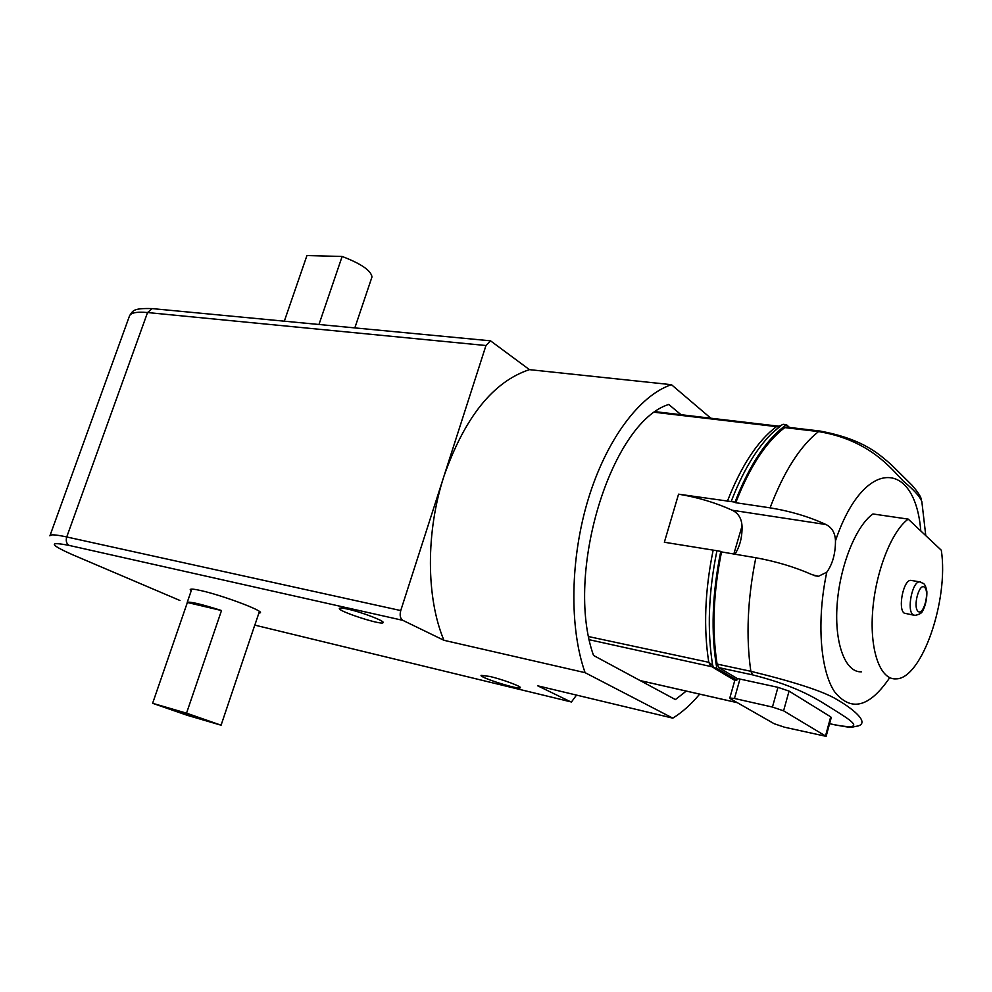 <?xml version="1.0" encoding="UTF-8"?>
<svg xmlns="http://www.w3.org/2000/svg" width="992" height="992" viewBox="0 0 992 992"><rect width="100%" height="100%" fill="white"/><g stroke="black" fill="none" stroke-linecap="round" stroke-linejoin="round"><path stroke-width="1.49" d="M191.196 590.823L190.228 589.57C190.613 588.715 194.32 589.087 201.376 590.699C222.58 595.436 263.041 610.601 260.388 612.734L258.862 613.168M489.936 676.47C502.659 679.433 522.152 686.712 520.304 687.778C519.324 690.134 478.615 677.214 481.145 675.341L489.936 676.47M347.733 609.113C361.547 612.089 385.032 621.079 383.098 622.604C382.428 625.741 337.032 610.973 339.388 608.369C339.847 607.736 342.624 607.984 347.733 609.113M576.513 695.094L571.442 702.001L254.77 625.109L570.636 701.79L537.689 685.807L672.799 718.146C682.174 712.38 691.126 704.382 699.67 694.14M152.83 308.661L490.519 340.826L529.455 369.644C493.297 381.598 464.802 417.099 443.97 476.148L485.968 345.526L147.548 312.542L66.737 536.97L400.743 610.564L443.97 476.148C425.717 531.898 426.089 597.854 443.932 640.299L402.814 620.335L69.279 545.451C48.248 541.322 49.389 544.434 72.714 554.788L179.961 600.495M490.519 340.826L485.968 345.526M710.818 418.215L671.46 384.685C639.939 395.101 606.633 439.084 588.355 498.79C570.115 558.496 569.185 627.824 585.094 672.663L672.799 718.146M585.094 672.663L443.932 640.299M671.46 384.685L529.455 369.644M400.743 610.564C399.54 615.3 400.235 618.562 402.814 620.335M681.07 414.718L668.72 404.463C611.221 422.294 564.336 573.525 593.526 655.452L675.403 699.571L686.253 691.089M196.156 717.489L174.158 710.148L196.156 717.489M221.501 610.539L187.203 602.442C189.546 601.313 200.979 604.016 221.501 610.539L186.533 713.161L221.08 725.202L254.845 624.886M354.826 327.906L371.988 276.942C371.045 270.518 361.1 263.698 342.141 256.469L306.937 255.552L284.32 321.185M318.965 324.483L342.141 256.469M221.08 725.202L187.19 715.294L152.619 703.291L187.277 602.752M186.533 713.161L152.619 703.291M911.908 580.556L910.755 580.357C903.427 579.836 897.624 608.852 904.208 613.143L913.731 615.176M925.784 535.643L921.841 501.58C919.931 496.558 913.843 489.812 903.563 481.368C891.064 468.509 869.5 439.915 818.536 431.582L784.759 427.602C765.96 441.948 749.63 466.984 735.742 502.721L735.01 502.15C749.592 464.628 766.754 438.811 786.495 424.7L789.496 427.453M735.742 502.721L770.065 507.842C790.512 511.19 809.174 516.758 826.026 524.545C832.052 527.608 835.202 533.051 835.475 540.851C835.487 553.623 832.586 564.076 826.782 572.21L818.375 576.327L812.051 574.666C795.026 567.114 776.29 561.472 755.83 557.74L721.519 551.924C713.285 592.596 711.81 629.97 717.08 664.07L750.845 671.299C795.286 682.174 823.968 691.585 836.888 699.521C850.826 707.445 870.058 722.052 858.365 725.908C848.259 727.545 855.526 728.401 834.904 724.879L834.111 724.668C870.964 731.687 847.143 718.208 833.516 709.466C819.491 700.848 800.395 686.948 752.618 674.882L718.927 667.628L737.267 678.578L739.97 679.061L734.464 698.48L729.802 697.996L730.546 698.802L774.194 723.738L784.585 727.235L826.125 736.349L783.581 710.818L772.446 707.06L734.464 698.48M721.519 551.924L720.775 551.391C712.12 594.109 710.793 633.07 716.807 668.298L736.808 680.202L737.267 678.578M718.927 667.628L717.08 664.07M720.775 551.391L716.931 550.734C708.462 592.398 707.048 630.59 712.653 665.334L714.116 668.124L734.774 680.388L736.808 680.202M713.459 667.566L716.807 668.298M772.446 707.06L777.951 687.332L739.97 679.061M777.951 687.332L789.062 691.114L783.581 710.818M825.592 735.667L830.713 716.844L789.062 691.114M830.713 716.844L831.246 717.551L826.175 736.163M713.198 667.033L589.459 639.766M908.201 519.114C891.473 531.204 875.403 572.334 872.613 611.655C869.686 651.05 880.437 680.103 896.012 678.875C921.816 679.148 948.984 599.862 941.309 550.238L908.201 519.114L872.96 513.968C855.885 525.834 839.678 566.345 837.087 605.182C834.359 644.081 845.568 672.886 861.54 671.807M786.495 424.7L783.147 424.303L781.498 425.122L771.404 433.814C755.978 449.314 742.574 471.907 731.166 501.568L678.565 494.177L664.355 542.24L716.931 550.734M784.759 427.602L786.656 427.118M731.166 501.568L735.01 502.15M588.826 636.628L708.784 662.296L712.653 665.334M781.498 425.122L780.493 425.742M727.31 501.456C741.198 465.856 757.578 440.907 776.451 426.622L780.468 425.754L776.451 426.622L654.918 412.312M678.565 494.177C697.661 497.314 715.567 502.671 732.319 510.26C738.358 513.248 741.594 518.531 742.028 526.082C742.314 536.932 739.958 546.307 734.948 554.206M49.91 535.829C50.183 534.229 55.788 534.601 66.737 536.97C65.633 540.975 66.489 543.802 69.279 545.451M129.568 315.692C133.052 310.992 132.32 307.979 152.235 308.611L147.548 312.542C136.388 311.55 130.312 312.827 129.332 316.374L50.022 535.506M71.796 554.404L179.056 600.11M924.544 587.276C919.2 582.416 912.628 607.017 918.121 611.419C923.502 615.995 929.926 591.79 924.544 587.276M910.755 580.357L919.584 581.845L923.527 583.519C925.015 584.499 926.131 587.252 926.875 591.74C927.136 603.26 922.523 611.692 922.696 610.638C922.176 612.907 919.584 614.494 914.946 615.4L913.012 614.73C906.49 610.44 912.305 581.337 919.584 581.845L920.626 581.994M920.787 530.943C915.095 459.073 863.536 457.312 835.475 540.851M770.065 507.842C783.878 471.597 800.036 446.177 818.536 431.582L820.396 431.086M834.21 724.718L829.585 723.676L834.111 724.668M713.422 667.504L710.632 665.843L708.784 662.296C703.44 628.296 704.866 591.021 713.087 550.498M826.782 572.21C816.515 620.174 820.124 669.997 834.483 691.647C850.962 712.182 869.376 707.519 889.725 677.672M752.618 674.882L750.845 671.299C745.86 636.814 747.522 598.97 755.83 557.74M640.162 680.574L737.279 702.658M742.028 526.082L733.832 554.02M732.319 510.26L826.026 524.545M655.712 411.73L778.398 426.163M191.791 589.124L187.203 602.442M259.433 611.469L254.956 624.749M780.468 425.754L771.404 433.814M814.742 575.707L818.375 576.327M786.135 427.056L819.888 431.024C864.689 439.332 879.892 455.117 891.126 464.541L911.884 485.1C917.501 491.474 920.7 496.322 921.469 499.646M640.249 680.624L737.366 702.708M729.802 697.996L734.836 680.264"/></g></svg>

